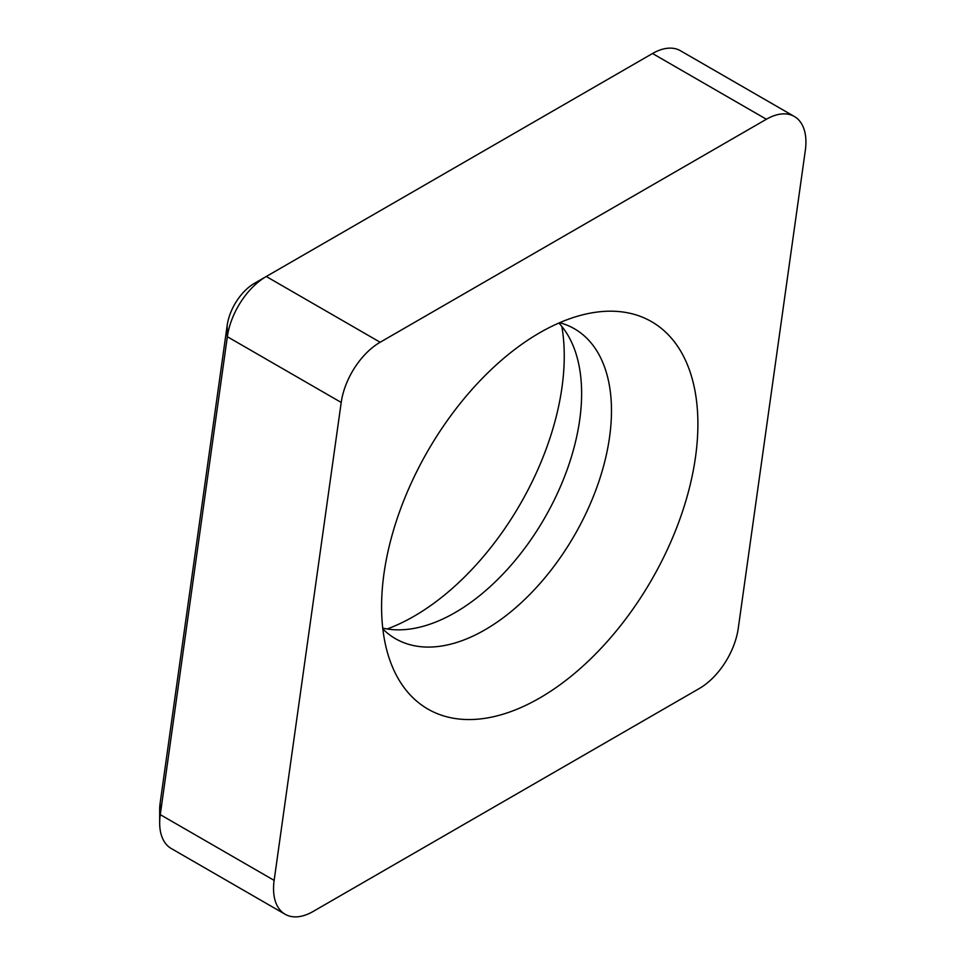 <?xml version="1.0" encoding="UTF-8"?>
<svg xmlns="http://www.w3.org/2000/svg" width="965" height="965" viewBox="0 0 965 965"><rect width="100%" height="100%" fill="white"/><g stroke="black" fill="none" stroke-linecap="round" stroke-linejoin="round"><path stroke-width="1.45" d="M794.352 116.488L680.47 50.747A55.922 32.279 120 0 0 652.521 53.509L266.28 276.497A55.922 32.279 120 0 0 227.342 336.713L160.274 814.641A55.922 32.279 120 0 0 159.671 822.916A55.922 32.279 120 0 0 171.251 848.512L285.121 914.253A55.922 32.279 120 0 0 313.082 911.491L699.323 688.503A55.922 32.279 120 0 0 738.261 628.287L805.329 150.359A55.922 32.279 120 0 0 794.352 116.488A55.922 32.279 120 0 0 766.391 119.25L380.15 342.249A55.922 32.279 120 0 0 341.212 402.453L274.144 880.382A55.922 32.279 120 0 0 285.121 914.253M387.158 628.975A212.481 122.676 120 0 0 561.835 326.435M159.671 822.916L159.671 809.225A39.143 22.593 -60 0 1 160.094 803.423L227.161 325.494A39.143 22.593 -60 0 1 254.422 283.348L266.28 276.497L254.422 283.348L266.28 276.497L380.15 342.249M539.737 332.744A223.663 129.129 120 0 0 391.995 665.838A223.663 129.129 120 0 0 651.568 579.941A223.663 129.129 120 0 0 596.165 312.19A223.663 129.129 120 0 0 539.737 332.744M382.743 628.131A178.935 103.303 120 0 0 409.944 629.047A178.935 103.303 120 0 0 544.562 518.157A178.935 103.303 120 0 0 573.294 346.133A178.935 103.303 120 0 0 558.892 323.034M382.84 628.963A178.935 103.303 120 0 0 395.481 638.697A178.935 103.303 120 0 0 574.416 535.394A178.935 103.303 120 0 0 574.416 328.776A178.935 103.303 120 0 0 559.664 322.696M341.212 402.453L227.342 336.713L227.161 325.494M160.094 803.423L160.274 814.641L274.144 880.382M766.391 119.25L652.521 53.509"/></g></svg>
